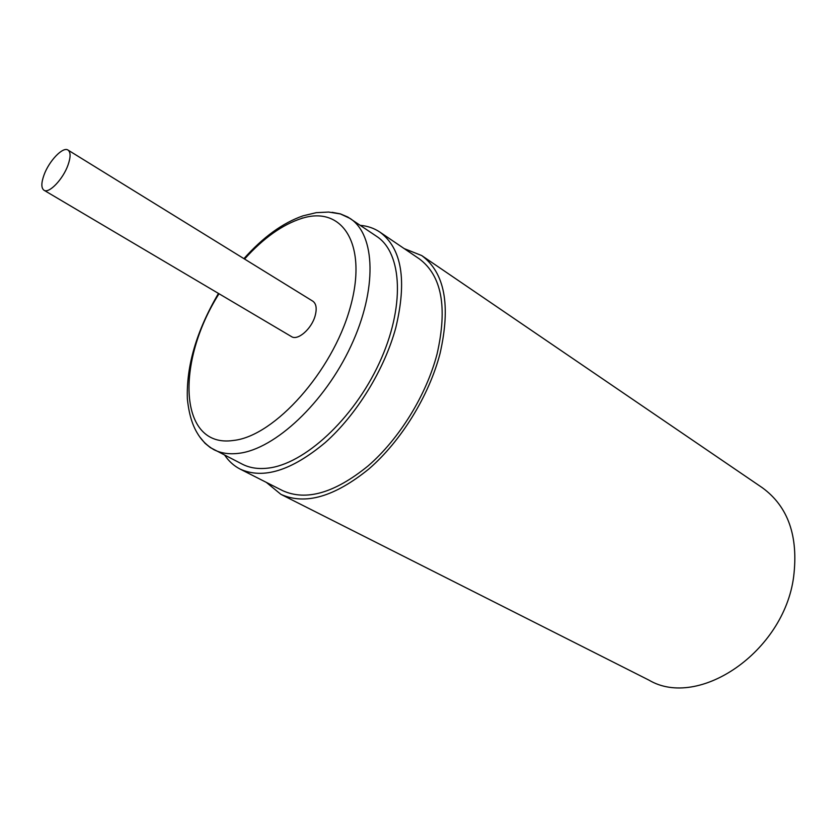 <?xml version="1.0" encoding="UTF-8"?>
<svg xmlns="http://www.w3.org/2000/svg" width="837" height="837" viewBox="0 0 837 837"><rect width="100%" height="100%" fill="white"/><g stroke="black" fill="none" stroke-linecap="round" stroke-linejoin="round"><path stroke-width="1.26" d="M648.937 680.125C698.403 709.556 783.83 652.075 793.622 576.944C798.592 536.318 788.182 506.594 762.392 487.772L421.733 255.567C444.792 272.716 450.913 305.306 440.084 353.35C429.109 395.692 401.205 440.984 369.002 468.866C334.507 496.843 305.139 505.339 280.908 494.343L648.937 680.125M404.177 248.589L421.733 255.567M266.302 482.363L280.908 494.343M419.253 258.821C441.716 275.488 447.669 307.179 437.092 353.894C426.41 394.991 399.333 438.912 368.071 465.947C334.591 493.098 306.091 501.311 282.55 490.608L240.146 469.097C263.163 479.528 291.527 470.697 325.216 442.595C356.698 414.639 384.403 369.619 395.775 327.822C407.138 280.343 401.844 248.443 379.914 232.121L419.253 258.821M224.734 455.213C228.825 461.292 233.962 465.916 240.146 469.097M360.308 225.352C367.6 225.98 374.139 228.239 379.914 232.121M199.708 436.872L205.044 443.317L210.307 447.586L242.353 464.2C249.625 467.914 258.068 469.233 267.694 468.155C304.019 464.441 353.381 419.232 379.182 363.258C405.213 307.315 402.503 253.14 376.702 236.411L347.826 217.045L340.345 213.853L332.09 212.316M43.974 190.229L291.475 336.6C297.731 340.983 311.615 328.899 315.13 315.842C317.056 308.571 316.292 303.674 312.818 301.174L68.017 150.074C62.995 146.318 49.027 160.934 44.016 174.985C41.159 182.989 41.149 188.074 43.974 190.229C48.912 193.933 63.026 179.264 68.006 165.077C70.758 157.178 70.768 152.177 68.017 150.074M219.022 293.745C175.414 362.473 178.584 448.486 233.335 440.471L234.078 440.377C274.735 435.742 332.195 371.743 349.929 308.518C368.238 245.241 342.971 205.546 302.387 218.206L301.644 218.426C282.383 224.63 263.352 238.168 244.55 259.041M302.46 217.976L300.881 218.666M218.467 293.421C196.58 330.761 186.212 365.957 187.373 399.008C189.361 418.113 194.058 428.167 198.348 434.842C202.073 440.796 207.22 445.723 213.801 449.636C220.748 453.173 228.825 454.428 238.053 453.403L238.859 453.309C274.902 449.113 324.515 402.89 350.902 346.131C377.497 289.403 375.51 234.894 350.138 218.478L340.377 213.937L328.648 212.054L316.198 212.671L302.973 215.852C282.76 222.893 263.08 237.153 243.923 258.643"/></g></svg>
